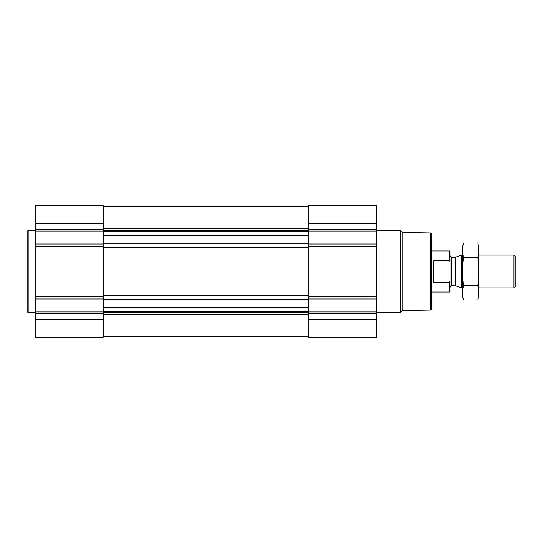 <?xml version="1.0" encoding="UTF-8"?>
<svg xmlns="http://www.w3.org/2000/svg" width="543" height="543" viewBox="0 0 543 543"><rect width="100%" height="100%" fill="white"/><g stroke="black" fill="none" stroke-linecap="round" stroke-linejoin="round"><path stroke-width="0.81" d="M376.516 319.284L376.516 205.736L308.695 205.736L308.695 337.264L376.516 337.264L376.516 319.284L308.695 319.284M103.19 205.736L103.19 244.038L35.37 244.038L35.37 205.736L103.19 205.736M103.19 298.962L35.37 298.962L35.37 337.264L103.19 337.264L103.19 244.038M103.19 246.386L35.37 246.386L35.37 244.038M35.37 246.386L35.37 298.962M430.565 232.981L430.565 310.019L431.59 308.987L431.59 234.013L430.565 232.981L402.241 232.492L400.15 230.395L376.516 230.395M430.565 310.019L402.241 310.508L402.241 232.492M402.241 310.508L400.15 312.605L400.15 230.395M35.37 312.605L28.175 312.605L28.175 230.395L35.37 230.395M28.175 312.605L27.15 311.573L27.15 231.427L28.175 230.395M450.086 261.821L449.509 260.674L433.647 260.674L433.647 282.326L449.509 282.326L450.086 281.179L449.509 282.326L449.509 292.053L450.086 291.469L450.086 251.531L449.509 250.947L431.59 250.947M449.509 260.674L449.509 250.947M513.956 255.061L513.956 287.939L515.85 286.052L515.85 256.948L513.956 255.061L478.858 255.061M462.419 287.939L461.36 287.939L461.36 255.061L462.419 255.061M477.806 299.974L478.858 296.057L478.858 246.943L477.806 243.026C479.157 247.771 479.157 252.515 477.806 257.26C479.15 266.633 479.15 276.122 477.806 285.74C479.157 290.485 479.157 295.229 477.806 299.974L463.471 299.974C462.12 295.229 462.12 290.485 463.471 285.74C462.12 276.367 462.12 266.878 463.471 257.26C462.12 252.515 462.12 247.771 463.471 243.026L477.806 243.026M477.806 285.74L463.471 285.74M477.806 257.26L463.471 257.26M463.471 299.974L462.419 296.057L462.419 246.943L463.471 243.026M103.19 307.392L308.695 307.392M103.19 299.2L308.695 299.2M376.516 223.716L308.695 223.716M376.516 229.587L308.695 229.587M376.516 231.04L308.695 231.04M376.516 244.038L308.695 244.038M376.516 246.386L308.695 246.386M376.516 296.614L308.695 296.614M376.516 298.962L308.695 298.962M376.516 311.96L308.695 311.96M376.516 313.413L308.695 313.413M103.19 235.608L308.695 235.608M103.19 243.8L308.695 243.8M103.19 228.175L308.695 228.175M103.19 228.657L308.695 228.657M103.19 230.775L308.695 230.775M103.19 231.488L308.695 231.488M103.19 235.024L308.695 235.024M103.19 247.303L308.695 247.303M103.19 295.697L308.695 295.697M103.19 307.976L308.695 307.976M103.19 311.512L308.695 311.512M103.19 312.225L308.695 312.225M103.19 314.343L308.695 314.343M103.19 314.825L308.695 314.825M103.19 223.716L35.37 223.716M103.19 229.587L35.37 229.587M103.19 231.04L35.37 231.04M103.19 296.614L35.37 296.614M103.19 311.96L35.37 311.96M103.19 313.413L35.37 313.413M103.19 319.284L35.37 319.284M455.686 257.124L455.156 257.219L455.156 285.781L455.686 285.876L455.686 257.124L461.36 255.061M455.156 285.781L451.627 285.781L451.627 257.219L450.086 255.678M103.19 206.252L308.695 206.252M103.19 336.748L308.695 336.748M400.15 312.605L376.516 312.605M449.509 292.053L431.59 292.053M513.956 287.939L478.858 287.939M455.686 285.876L461.36 287.939M455.156 257.219L451.627 257.219M451.627 285.781L450.086 287.322"/></g></svg>

